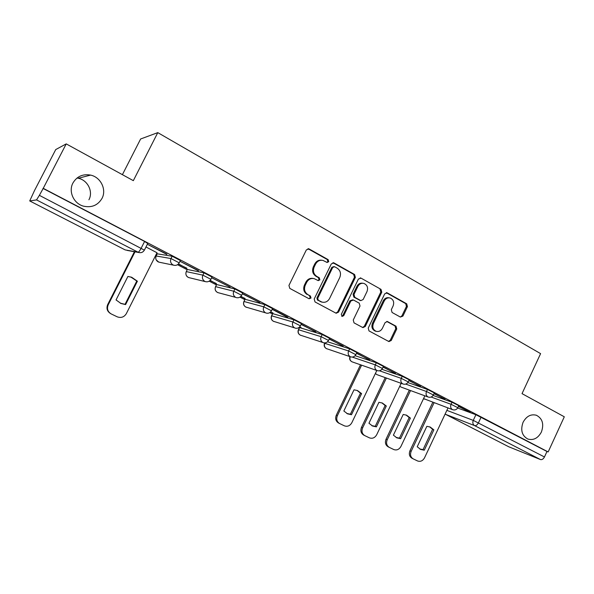 <?xml version="1.0" encoding="UTF-8"?>
<svg xmlns="http://www.w3.org/2000/svg" width="594" height="594" viewBox="0 0 594 594"><rect width="100%" height="100%" fill="white"/><g stroke="black" fill="none" stroke-linecap="round" stroke-linejoin="round"><path stroke-width="0.89" d="M328.727 261.694L328.148 259.63L309.132 248.938L306.363 249.888L288.944 285.439L289.805 288.409L309.08 298.752L311.004 298.054L310.417 296.005L307.944 294.669C304.64 292.411 303.734 289.271 305.249 285.261L306.69 282.313C308.486 279.187 311.033 277.97 314.315 278.683L318.221 280.635L319.876 279.841L319.297 277.784L316.84 276.433C313.55 274.146 312.667 270.998 314.174 267.003L315.607 264.063C317.344 261.018 319.81 259.808 323.002 260.432L327.116 262.481L328.727 261.694M326.878 262.392L327.851 261.59L327.279 259.533L307.937 248.708M309.014 298.715L310.165 297.869L309.585 295.827L307.944 294.669M317.961 280.524L319.023 279.7L318.443 277.65L315.993 276.299L316.84 276.433M523.069 422.304C520.322 430.138 521.911 435.721 527.836 439.04C533.479 440.585 537.993 438.246 541.386 432.046C544.156 424.131 542.5 418.54 536.427 415.265C530.88 413.84 526.433 416.194 523.069 422.304M72.943 182.997C68.206 191.565 73.767 203.653 83.472 206.155C91.647 207.922 97.817 205.353 101.982 198.441C106.831 189.657 100.809 177.183 90.585 175.096C82.796 173.752 76.908 176.388 72.943 182.997M329.566 338.298L322.208 334.526L299.621 327.613L298.44 329.603M301.47 323.656L293.963 319.787L272.728 313.647L271.584 315.674M272.535 308.576L264.872 304.611L245.084 299.287L243.971 301.358M242.738 293.042L234.905 288.974L216.654 284.526L215.57 286.635L233.791 291.231L241.624 295.292M212.028 277.034L204.017 272.854L187.34 269.468M180.368 260.536L172.171 256.237L157.239 253.816M400.371 317.062L402.91 316.09L407.439 306.608L406.712 303.816L387.273 292.887L384.697 293.844L368.228 328.096L369 330.91L388.944 341.587L391.246 340.473L396.747 328.972L396.005 326.195L387.377 321.51L385.105 322.624L382.358 328.356C380.865 330.977 378.801 331.964 376.158 331.326C373.047 329.774 372.134 327.168 373.403 323.507L384.229 300.98C385.64 298.463 387.622 297.475 390.161 298.002C393.414 299.51 394.394 302.153 393.109 305.932L391.32 309.66L392.07 312.466L400.371 317.062L401.915 315.874L406.437 306.415L405.709 303.631L386.226 292.679M125.074 249.859L29.73 200.943L125.156 249.903L138.083 252.22L36.538 199.903L29.715 200.935L34.534 190.503L55.739 149.562L66.224 143.889L133.331 180.658L157.781 132.625L540.592 353.63L522.029 393.636L564.3 416.795L548.165 451.937L43.243 188.335L39.375 195.344L144.387 250.133M66.224 143.889L43.243 188.335M355.375 277.391L354.581 274.502L334.021 262.934L331.311 263.892L314.196 299.027L315.028 301.945L336.159 313.253L338.55 312.125L355.375 277.391L354.455 277.257L353.668 274.369L332.885 262.711M361.026 278.126L381.006 289.36L381.771 292.203L365.265 326.5L362.919 327.621L354.039 322.876L353.252 320.032L360.009 306.021L359.229 303.163L353.482 300.015L350.831 300.995L343.748 315.652L342.077 316.439L341.312 314.345L358.382 279.076L361.026 278.126L381.006 289.36M457.647 408.011L475.905 414.723L473.262 420.381L544.46 456.964C543.324 459.051 542.003 459.912 540.481 459.556L508.813 446.799M88.914 199.77C93.392 191.676 87.793 180.175 78.319 178.259L77.034 178.022M156.474 253.794L157.091 254.113M177.569 264.738L187.199 269.735M209.237 281.177L216.424 284.905M239.954 297.119L244.817 299.643M269.795 312.607L272.416 313.966M298.767 327.643L299.265 327.903M122.401 174.666L140.622 138.989L157.781 132.625M548.165 451.937L546.977 451.477L544.46 456.964M42.961 188.402L144.594 241.446L147.72 243.525M36.538 199.903L39.375 195.344M157.002 252.754L145.983 246.97M166.788 254.381L148.099 244.646L166.899 254.158M198.396 270.864L180.279 261.419L198.507 270.641M178.4 264.078L186.902 268.236M186.798 268.443L178.564 263.907M211.657 277.777L230.071 287.095L211.679 277.732M210.038 280.517L216.409 283.568M216.305 283.776L210.202 280.346M242.367 293.785L259.912 302.658L242.441 293.644M240.756 296.48L245.077 298.47M244.98 298.671L240.919 296.309M272.282 309.103L287.83 317.211M270.589 311.976L272.958 312.956M272.854 313.157L270.745 311.813M299.547 327.027L300.067 327.049M299.97 327.242L301.113 327.591L299.703 326.856M301.099 324.406L315.897 331.853M315.793 332.068L301.21 324.19M329.202 339.055L343.176 346.072M343.072 346.287L329.306 338.84M356.511 353.289L369.691 359.905M369.594 360.113L356.615 353.081M383.056 367.129L395.478 373.351M395.381 373.559L383.152 366.921M408.865 380.583L420.574 386.434M420.478 386.635L408.969 380.383M433.976 393.674L444.988 399.168M444.899 399.368L434.073 393.473M433.1 395.441L452.019 402.257L451.061 404.291L457.826 407.684M407.855 382.543L427.472 389.449L426.499 391.505L433.368 394.973M381.883 369.305L402.249 376.292L401.262 378.371L408.241 381.905M355.13 355.709L376.321 362.756L375.311 364.872L382.41 368.48M327.546 341.765L349.651 348.841L348.619 350.98L355.851 354.67M458.42 406.415L470.277 412.347L458.509 406.214M458.776 405.657L452.019 402.257M434.34 392.916L427.472 389.449M409.229 379.826L402.249 376.292M383.42 366.372L376.321 362.756M356.875 352.532L349.651 348.841M546.977 451.477L475.905 414.723M272.171 309.326L287.726 317.434M321.696 260.231C318.674 259.853 316.357 261.093 314.761 263.951L315.607 264.063M315.993 276.299C312.711 274.012 311.82 270.879 313.328 266.884L314.761 263.951M313.164 278.46C310.001 277.925 307.566 279.165 305.858 282.165L306.69 282.313M307.113 294.498C303.809 292.241 302.918 289.107 304.425 285.113L305.858 282.165M335.87 313.127L337.667 311.917L354.455 277.257M334.637 266.743L332.737 267.411L317.745 298.218L318.325 300.26L321.896 302.071C325.208 302.843 327.769 301.648 329.588 298.47L339.768 277.509C341.26 273.567 340.399 270.456 337.184 268.176L334.637 266.743M333.984 266.58L331.86 267.3L332.737 267.411M322 302.101L317.478 300.074L316.899 298.039L331.86 267.3M362.585 327.465L364.337 326.262L380.806 292.04L380.049 289.204M352.806 299.799L349.925 300.809L342.849 315.436L343.748 315.652M341.743 316.268L342.849 315.436M367.01 291.513C368.317 287.659 367.285 284.964 363.914 283.427C361.323 282.893 359.311 283.895 357.878 286.427L353.994 294.453L354.789 297.319L360.862 300.623L363.157 299.502L367.01 291.513M362.889 283.256C360.335 282.781 358.36 283.784 356.957 286.271L357.878 286.427M360.276 300.505L353.876 297.141L353.081 294.282L356.957 286.271M389.226 297.839L389.189 297.832C386.649 297.297 384.674 298.285 383.264 300.802L384.229 300.98M375.802 331.237L375.215 331.081C372.104 329.529 371.191 326.93 372.46 323.27L383.264 300.802M388.558 341.409L390.273 340.214L395.767 328.734L395.025 325.958L386.746 321.436M127.903 276.455L116.045 299.933L120.983 303.482L125.601 304.596L137.392 281.207L131.779 277.324L127.903 276.455M135.009 251.834L108.182 304.878C106.682 308.769 107.707 311.798 111.249 313.959L117.308 316.862C121.154 318.176 124.161 317.107 126.329 313.654L157.024 252.71M130.702 276.96L136.798 281.021L125.044 304.336L125.601 304.596M120.278 303.155L125.044 304.336M110.64 313.625C107.172 311.449 106.185 308.449 107.67 304.618L108.182 304.878M134.422 251.722L107.67 304.618M136.798 281.021L137.392 281.207M354.009 389.812L343.852 411.003L347.594 413.855L351.485 414.723L361.59 393.614L357.521 390.57L354.009 389.812M361.612 365.169L337.377 415.681C336.07 419.171 336.828 421.799 339.642 423.559L344.438 425.861C347.535 426.893 350.007 425.839 351.856 422.683L376.819 370.485M356.979 390.362L360.476 393.146L350.401 414.204L351.485 414.723M346.799 413.461L350.401 414.204M339.419 423.448L338.58 423.017C335.773 421.257 335.016 418.636 336.315 415.161L337.377 415.681M360.499 364.783L336.315 415.161M360.476 393.146L361.59 393.614M378.927 402.301L368.956 423.24L372.579 426.024L376.388 426.863L386.308 406.006L382.38 403.044L378.927 402.301M386.397 378.036L362.622 427.888C361.338 431.333 362.065 433.917 364.805 435.632L369.475 437.875C372.49 438.877 374.903 437.823 376.722 434.704L401.15 383.323M381.823 402.829L385.15 405.516L375.245 426.321L376.388 426.863M371.777 425.623L375.245 426.321M364.605 435.528L363.691 435.068C360.959 433.353 360.231 430.776 361.508 427.338L362.622 427.888M385.231 377.613L361.508 427.338M385.15 405.516L386.308 406.006M403.2 414.471L393.399 435.157L396.911 437.875L400.638 438.691L410.387 418.079L406.593 415.191L403.2 414.471M410.543 390.555L387.206 439.775C385.937 443.176 386.642 445.715 389.315 447.393L393.859 449.576C396.799 450.549 399.161 449.495 400.943 446.413L424.866 395.812M406.021 414.976L409.184 417.567L399.458 438.12L400.638 438.691M396.109 437.466L399.458 438.12M389.129 447.304L388.149 446.807C385.491 445.129 384.786 442.597 386.048 439.204L387.206 439.775M409.333 390.11L386.048 439.204M409.184 417.567L410.387 418.079M426.848 426.329L417.218 446.77L420.626 449.42L424.272 450.207L433.858 429.841L430.182 427.027L426.848 426.329M434.073 402.754L411.152 451.351C409.912 454.714 410.588 457.209 413.194 458.858L417.619 460.981C420.485 461.924 422.794 460.87 424.547 457.826L447.987 407.959M429.596 426.804L432.603 429.306L423.047 449.621L424.272 450.207M419.817 449.005L423.047 449.621M413.023 458.768L411.984 458.241C409.392 456.608 408.709 454.113 409.957 450.757L411.152 451.351M432.818 402.286L409.957 450.757M432.603 429.306L433.858 429.841M327.279 259.533L328.148 259.63M309.585 295.827L310.417 296.005M318.443 277.65L319.297 277.784M326.923 348.819L326.715 348.752C324.413 347.587 323.678 345.753 324.524 343.25L348.619 350.98C347.69 353.452 348.225 355.346 350.215 356.667L350.594 356.838C352.918 357.462 354.685 356.697 355.903 354.551L356.935 352.413M324.97 342.894L324.814 343.213C323.945 345.545 324.458 347.334 326.351 348.589L350.594 356.838M300.876 335.372L300.616 335.291C298.27 334.118 297.527 332.254 298.388 329.707L321.154 336.694L328.527 340.459M299.621 327.613L298.626 329.648C297.735 332.009 298.27 333.828 300.222 335.113L322.817 342.486C320.767 341.127 320.218 339.196 321.154 336.694L322.208 334.526M274.131 321.562L273.797 321.458C271.399 320.277 270.649 318.384 271.525 315.785L292.887 321.985L300.401 325.846M272.728 313.647L271.718 315.711C270.812 318.102 271.361 319.951 273.366 321.272L294.617 327.881C292.508 326.485 291.929 324.517 292.887 321.985L293.963 319.787M246.666 307.365L246.228 307.239C243.785 306.051 243.013 304.128 243.911 301.477L263.781 306.831L271.451 310.788M245.084 299.287L244.052 301.381C243.132 303.801 243.703 305.687 245.768 307.039L265.577 312.845C263.402 311.412 262.8 309.407 263.781 306.831L264.872 304.611M234.905 288.974L233.791 291.231C232.796 293.837 233.42 295.879 235.662 297.356L217.887 292.619C215.384 291.416 214.59 289.464 215.503 286.761L215.6 286.642C214.664 289.1 215.258 291.015 217.382 292.404L218.451 292.775M216.654 284.526L215.6 286.642M186.271 271.607L202.881 275.141L210.892 279.314M187.4 269.334L186.33 271.48C185.373 273.968 185.996 275.928 188.179 277.346L189.486 277.769M156.148 255.992L171.005 258.561L179.217 262.852M157.299 253.705L156.2 255.88C155.234 258.397 155.873 260.395 158.13 261.857L159.756 262.325M446.859 410.365L473.262 420.381C472.408 422.698 472.846 424.435 474.576 425.601L445.53 414.322L509.043 446.918M540.481 459.556L474.576 425.601C476.002 425.891 477.294 424.955 478.467 422.779L481.118 417.099M431.147 397.03L451.061 404.291C450.193 406.63 450.653 408.397 452.428 409.6L452.71 409.726C454.982 410.372 456.697 409.66 457.863 407.603L458.813 405.568M405.709 384.088L426.499 391.505C425.623 393.881 426.091 395.678 427.918 396.903L428.229 397.044C430.502 397.683 432.232 396.963 433.412 394.876L434.385 392.82M379.455 370.782L401.262 378.371C400.363 380.776 400.853 382.61 402.732 383.865L403.066 384.014C405.353 384.645 407.098 383.91 408.286 381.808L409.281 379.722M352.264 357.083L375.311 364.872C374.398 367.307 374.911 369.171 376.841 370.456L377.197 370.619C379.499 371.243 381.259 370.493 382.462 368.369L383.472 366.26M204.017 272.854L202.881 275.141C201.871 277.792 202.517 279.878 204.826 281.385L205.413 281.638C207.841 282.217 209.697 281.393 210.974 279.158L212.11 276.871M172.171 256.237L171.005 258.561C169.973 261.249 170.649 263.372 173.04 264.924L173.678 265.199C176.136 265.77 178.007 264.931 179.299 262.682L180.457 260.365M267.642 313.283L266.06 313.053C268.443 313.654 270.263 312.852 271.517 310.655L272.609 308.427M295.998 328.289L295.062 328.074C297.423 328.682 299.22 327.895 300.467 325.712L301.537 323.515M323.827 342.835L323.225 342.664C325.564 343.28 327.353 342.5 328.579 340.34L329.633 338.172M352.287 361.909L351.789 361.701C350.037 360.573 349.502 358.91 350.185 356.704M403.066 384.014L376.886 374.621L375.401 373.455M428.229 397.044L400.995 387.058L399.784 386.197M452.71 409.726L423.559 398.581M144.594 241.446L141.231 248.099C139.85 250.698 138.803 252.071 138.083 252.22L138.751 252.502C141.253 253.089 143.161 252.242 144.468 249.963L147.817 243.34M445.106 414.092L445.53 414.322L445.121 414.063M508.887 446.844L445.196 414.122M138.751 252.502L127.079 250.401M313.328 266.884L314.174 267.003M304.425 285.113L305.249 285.261M308.293 248.864L309.132 248.938M337.667 311.917L338.55 312.125M333.145 262.83L334.021 262.934M353.668 274.369L354.581 274.502M316.899 298.039L317.745 298.218M317.478 300.074L318.325 300.26M320.047 301.455L320.901 301.648M380.806 292.04L381.771 292.203M364.337 326.262L365.265 326.5M349.925 300.809L350.831 300.995M353.081 294.282L353.994 294.453M353.876 297.141L354.789 297.319M359.6 300.297L360.528 300.482M372.46 323.27L373.403 323.507M386.798 321.428L387.674 321.636M395.025 325.958L396.005 326.195M395.767 328.734L396.747 328.972M390.273 340.214L391.246 340.473M386.3 292.716L387.273 292.887M405.709 303.631L406.712 303.816M406.437 306.415L407.439 306.608M401.915 315.874L402.91 316.09M173.678 265.199L158.732 262.11L156.148 259.793M242.812 292.887L241.699 295.144C240.429 297.364 238.595 298.173 236.189 297.587M205.413 281.638L188.736 277.584C186.657 276.722 185.714 275.141 185.9 272.846M377.197 370.619L352.131 361.857C349.933 360.758 349.19 359.006 349.896 356.6M375.349 373.559L376.886 374.621M399.747 386.278L400.995 387.058M423.537 398.626L424.502 399.175M78.319 178.259L90.585 175.096M535.959 415.109L536.427 415.265M308.048 248.7L308.672 248.752M333.063 262.697L333.598 262.763M321.042 301.886L321.896 302.071M359.934 300.438L360.862 300.623M360.187 277.895L360.632 277.962M375.215 331.081L376.158 331.326M386.538 292.671L386.909 292.731M131.2 277.138L131.779 277.324M120.441 303.23L120.983 303.482M347.082 413.61L347.594 413.855M372.096 425.794L372.579 426.024M396.465 437.659L396.911 437.875M420.203 449.22L420.626 449.42"/></g></svg>
